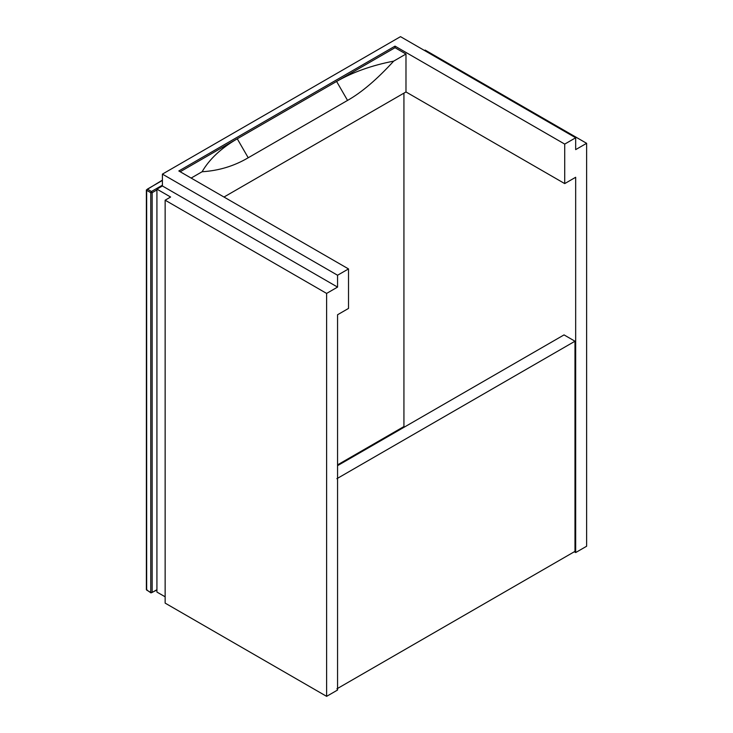 <?xml version="1.0" encoding="UTF-8"?>
<svg xmlns="http://www.w3.org/2000/svg" width="733" height="733" viewBox="0 0 733 733"><rect width="100%" height="100%" fill="white"/><g stroke="black" fill="none" stroke-linecap="round" stroke-linejoin="round"><path stroke-width="1.1" d="M337.565 465.647L564.034 334.899L574.984 341.221L574.984 551.372L336.878 688.846M574.296 551.775L575.671 552.563L575.671 177.276L564.722 183.598L564.722 144.099L575.671 137.777L400.511 36.65L162.405 174.115L162.405 185.971L156.926 189.132L156.926 592.062L165.145 596.799M575.671 552.563L586.62 546.241L586.62 143.311L425.14 50.082L424.462 50.476M575.671 137.777L575.671 149.624L586.62 143.311M336.878 478.686L574.984 341.221M156.926 189.132L170.615 197.03L165.145 200.191L165.145 603.122L326.616 696.35L337.565 690.028L337.565 314.75L348.514 308.428L348.514 268.929L178.825 170.963L395.032 46.133L564.722 144.099M400.511 428.521L400.511 429.309M223.986 197.03L405.981 91.955L564.722 183.598M405.981 91.955L405.981 54.031L395.032 47.709L395.032 46.133M180.19 171.751L395.032 47.709M348.514 268.929L337.565 275.241L162.405 174.115M162.405 185.971L337.565 287.098L337.565 275.241M326.616 696.35L326.616 293.42L165.145 200.191M337.565 287.098L326.616 293.42M393.667 61.141C376.973 79.402 361.598 92.486 347.543 100.412L336.603 81.445C352.885 72.118 371.906 65.347 393.667 61.141L405.981 54.031M191.139 178.073L202.088 171.751C218.782 170.725 234.157 166.061 248.212 157.76L347.543 100.412M248.212 157.76L237.263 138.803C221.091 148.203 209.372 159.18 202.088 171.751M337.565 464.869L403.929 426.551L403.929 93.137M162.405 180.437L147.351 189.132L151.456 191.496L162.405 185.183M146.664 190.314L146.664 590.083L150.769 592.456L150.769 192.687L146.664 190.314L147.351 189.132L146.664 190.314M156.926 189.92L152.143 192.687L152.143 592.456L156.926 589.689M152.143 192.687L151.456 191.496L150.769 192.687L152.143 192.687M152.143 592.456L150.769 592.456M147.351 590.486L146.664 589.295M156.926 590.019L150.971 592.905L146.38 589.689L146.38 189.92L162.405 180.116"/></g></svg>
